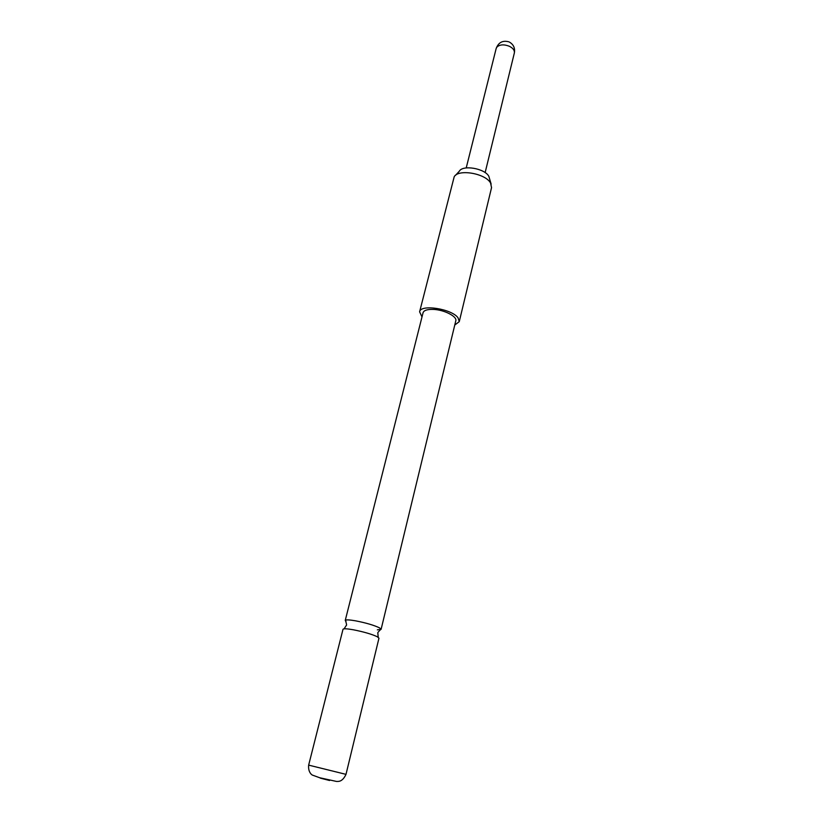 <?xml version="1.0" encoding="UTF-8"?>
<svg xmlns="http://www.w3.org/2000/svg" width="823" height="823" viewBox="0 0 823 823"><rect width="100%" height="100%" fill="white"/><g stroke="black" fill="none" stroke-linecap="round" stroke-linejoin="round"><path stroke-width="1.23" d="M377.335 629.852L381.1 629.338L379.496 627.846C373.92 625.182 365.885 622.826 355.413 620.799C349.724 619.822 346.38 619.637 345.382 620.254L345.989 621.437M455.541 175.309L459.316 171.215C462.721 164.641 484.716 168.396 488.841 176.297L491.146 184.115M459.265 321.628L491.547 187.623L490.59 183.066C485.529 173.386 458.298 168.725 454.193 176.77L419.607 311.814C420.419 303.954 451.776 308.79 458.041 317.812L459.265 321.628L454.769 325.034M422.004 316.927L419.607 311.814M353.18 629.749C363.673 631.817 371.718 634.152 377.335 636.765L378.961 638.195L345.999 774.361L308.656 765.123L343.006 629.307C343.479 628.505 346.864 628.649 353.18 629.749M320.281 778.126L329.56 780.502L320.281 778.126M345.238 620.46L423.063 312.719C423.917 310.343 427.312 309.242 433.258 309.407C444.111 309.736 457.341 316.505 455.788 320.816L381.1 629.338M508.871 41.839C502.74 40.173 498.512 42.385 496.176 48.464L496.999 46.952C499.952 44.452 504.067 44.226 509.355 46.273C513.079 48.176 514.745 50.398 514.354 52.96C515.198 48.176 513.583 44.565 509.509 42.138M381.08 629.091C378.405 631.663 377.335 633.041 377.85 633.237L378.21 637.28M345.382 620.254C346.545 623.772 346.843 625.501 346.298 625.418L344.096 628.834M466.219 167.923L496.176 48.464M345.999 774.361C342.142 782.57 337.924 781.315 336.432 781.428L319.694 777.745L312.524 775.132C312.946 775.503 307.853 773.167 308.656 765.123M485.138 172.604L514.354 52.96"/></g></svg>

